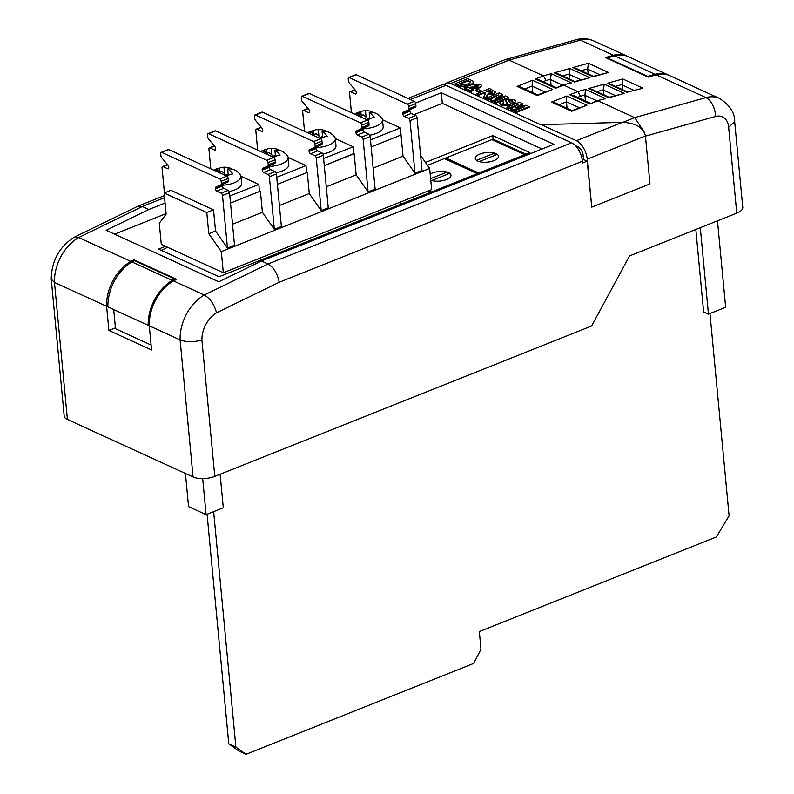 <?xml version="1.0" encoding="UTF-8"?>
<svg xmlns="http://www.w3.org/2000/svg" width="794" height="794" viewBox="0 0 794 794"><rect width="100%" height="100%" fill="white"/><g stroke="black" fill="none" stroke-linecap="round" stroke-linejoin="round"><path stroke-width="1.19" d="M131.893 261.911A41.913 31.105 114.6 0 0 107.875 306.861L148.17 325.292A41.913 31.105 -65.4 0 1 172.189 280.351L131.893 261.911L134.484 260.65L174.779 279.081L174.888 280.222M113.701 309.531L115.517 328.736L151.098 345.013M172.189 280.351L174.779 279.081M149.262 324.855L148.17 325.292M622.427 122.355C635.587 122.931 643.249 127.457 645.433 135.933L587.223 159.167A15.552 8.228 -111.8 0 0 576.404 140.717L622.427 122.355L540.645 124.698L450.575 83.499A15.552 8.228 68.2 0 0 446.139 83.162A15.552 8.228 68.2 0 0 444.114 84.75M645.433 135.933L649.968 183.91L591.758 207.145L587.183 161.152L583.63 159.525L583.292 156.021L581.565 156.716M575.531 145.719L577.893 146.801A7.771 4.119 68.2 0 1 583.292 156.021M587.223 159.167L591.758 207.145M540.615 124.35L576.404 140.717M622.853 122.345L634.704 117.621L644.371 132.35M515.108 106.396L508.875 108.847L506.999 107.984L506.929 107.279L519.524 102.257L522.69 103.706L522.76 104.411L517.946 107.309M522.69 103.706L515.743 107.885L525.975 105.205L529.141 106.654L529.211 107.359L516.616 112.391L514.74 111.527L514.681 110.823L524.526 106.843L512.785 109.959L512.855 110.664L510.76 109.711L510.701 109.006L518.78 104.213L508.805 108.143L508.875 108.847M519.316 108.947L512.855 110.664M503.803 102.118L502.681 103.26L503.545 104.074L507.237 104.272L507.634 103.339L505.609 100.878L507.217 99.468L514.165 99.667L515.852 101.146L514.095 102.823L512.061 102.029L512.894 101.195L512.09 100.52L509.262 100.262L508.805 100.739L511.088 104.123L509.202 105.83L501.461 105.592L499.694 103.349L501.768 101.324L503.803 102.118L502.85 103.617M507.694 104.044L505.609 100.878M515.852 101.146L514.165 103.528L512.13 102.734L512.061 102.029M512.735 101.563L510.393 100.798L508.865 101.394M494.751 97.076L488.518 99.538L486.643 98.674L486.583 97.97L499.168 92.948L502.334 94.397L502.404 95.101L497.59 97.999M502.334 94.397L495.387 98.575L505.619 95.895L508.785 97.344L508.855 98.049L496.26 103.071L494.384 102.218L494.325 101.513L504.17 97.533L492.429 100.649L492.498 101.354L490.404 100.401L490.345 99.697L498.424 94.903L488.449 98.833L488.518 99.538M498.96 99.637L492.498 101.354M485.511 93.702L484.231 93.007L478.901 95.131L477.025 94.278L476.966 93.573L489.551 88.551L495.704 91.945L493.928 93.543L488.022 93.801L488.121 94.714L485.65 98.218L483.457 97.215L485.61 93.305L484.578 92.491L478.832 94.426L476.966 93.573M495.704 91.945L493.997 94.248L488.092 94.506M473.065 81.891C473.81 83.261 472.648 84.492 469.591 85.583L466.614 86.516L460.977 86.705L455.299 84.343L455.23 83.638L467.825 78.606L473.006 81.186L473.432 82.586M480.013 87.112L469.641 88.154L473.264 89.811L473.333 90.516L470.911 91.479L464.54 88.571L464.47 87.856L477.809 86.387L478.306 85.196L478.375 85.911L475.219 86.119L473.512 84.462L480.449 84.382L481.67 85.524L480.072 87.816L470.961 88.749M481.67 85.524L480.072 87.816M479.298 92.412L475.675 90.754L475.606 90.05L477.71 89.216L481.323 90.873L481.392 91.578L479.298 92.412L479.229 91.707L475.606 90.05M728.644 127.248L734.668 121.7L742.757 207.333A15.552 6.402 174.6 0 1 736.763 213.139L728.644 127.248A16.456 12.208 114.6 0 0 715.513 116.48A15.552 8.823 -105.7 0 0 705.926 97.612L634.704 117.621L597.961 100.808L590.021 103.974L596.909 100.699M590.021 103.974L569.874 94.764L577.814 91.598L563.591 85.087L555.651 88.253L562.539 84.978M555.651 88.253L535.503 79.043L543.443 75.867L509.073 60.146L450.575 83.499M736.763 213.139L629.523 255.936L591.639 325.977L214.787 476.39A15.552 6.402 174.6 0 1 193.051 476.946L180.099 339.901A41.099 30.49 -65.4 0 1 204.286 295.011L267.955 263.995L571.62 142.801A15.552 8.228 -111.8 0 1 579.521 151.475L579.521 151.475A15.552 8.228 68.2 0 1 582.429 161.242L582.598 162.988L587.183 161.152M526.015 154.215L493.074 139.148L427.48 165.331M167.633 247.281L161.291 250.368M571.62 142.801L445.99 85.325A15.552 8.228 -111.8 0 0 441.553 84.998L407.957 98.406M51.253 279.101L51.243 278.942C51.62 260.948 59.173 247.093 73.902 237.376L137.948 206.172L142.325 206.529L78.666 237.545A41.099 30.49 114.6 0 0 54.468 282.426L67.421 419.47A15.552 6.402 174.6 0 1 64.195 416.046L51.253 279.101L54.468 282.426L106.614 306.286A41.099 30.49 -65.4 0 1 130.812 261.395L134.017 259.837L176.685 279.349L173.479 280.917A41.099 30.49 114.6 0 0 149.282 325.798L151.565 349.956L108.897 330.433L106.614 306.286M582.429 161.242L279.21 282.267C277.533 273.593 273.781 267.499 267.955 263.995L261.434 261.018L553.904 144.28L441.315 92.779L415.59 103.041M165.073 203.036L148.845 209.517L142.325 206.529L164.557 197.656M446.139 83.162L505.034 59.689L509.073 60.146L580.305 40.147A15.552 8.823 -105.7 0 0 576.206 39.7C582.27 38.023 588.146 38.44 593.833 40.941A32.008 23.751 114.6 0 0 580.305 40.147L613.484 55.322A32.008 23.751 -65.4 0 1 627.022 56.116A32.008 23.751 -65.4 0 1 627.607 56.404M193.051 476.946L67.421 419.47M134.107 260.829L134.017 259.837M108.897 330.433L115.428 327.833M173.479 280.917L204.286 295.011C210.192 298.445 214.271 304.38 216.524 312.806A25.547 18.957 114.6 0 0 201.894 339.961C193.845 342.283 186.58 342.264 180.099 339.901L149.282 325.798M148.845 209.517L106.168 230.3L218.757 281.801L261.434 261.018M130.812 261.395L78.666 237.545L74.14 237.247M656.152 74.844L705.926 97.612A32.008 23.751 -65.4 0 1 719.463 98.406L669.689 75.638A32.008 23.751 114.6 0 0 656.152 74.844L648.132 77.097L605.465 57.575L613.484 55.322M719.463 98.406C729.865 105.116 734.936 112.877 734.668 121.7L734.658 121.641M585.456 100.987L584.92 95.349A3.891 2.888 -65.4 0 1 584.9 94.992L585.585 89.414L605.733 98.625L596.919 100.719M603.946 94.873L603.5 90.129A3.891 2.888 -65.4 0 1 603.48 89.772L596.87 91.628M622.536 89.653L622.089 84.908A3.891 2.888 -65.4 0 1 622.069 84.551L622.754 78.973L642.902 88.194L627.796 92.054M532.695 92.6L532.079 86.099L524.824 88.997M551.086 85.266L550.55 79.628A3.891 2.888 -65.4 0 1 550.53 79.271L551.215 73.693L571.362 82.904L562.549 84.988M569.576 79.142L569.129 74.408A3.891 2.888 -65.4 0 1 569.109 74.05L562.499 75.906M588.165 73.931L587.719 69.187A3.891 2.888 -65.4 0 1 587.699 68.83L581.079 70.686M567.065 108.321L566.45 101.821L559.194 104.719M647.706 76.909L647.656 76.353L654.971 74.299A32.008 23.751 -65.4 0 1 668.498 75.093L628.203 56.662A32.008 23.751 114.6 0 0 614.675 55.868L607.36 57.922L607.41 58.468M647.656 76.353L607.36 57.922M668.498 75.093A32.008 23.751 -65.4 0 1 669.084 75.38M717.478 220.831L725.656 307.278L708.456 314.146L700.288 227.699M708.456 314.146L703.623 311.933L695.822 229.476M202.688 478.584L206.103 514.651L223.303 507.783L220.127 474.256M206.103 514.651L188.565 506.632L185.429 473.452M473.006 81.186C473.74 82.556 472.589 83.787 469.522 84.879L463.289 86.228L460.907 86L455.23 83.638M467.597 80.303L459.21 83.648L462.118 84.879L467.765 83.975C469.969 83.261 470.743 82.447 470.098 81.554L467.597 80.303L467.666 81.008L460.063 84.045M470.465 82.09L467.666 81.008M460.907 86L460.977 86.705M463.289 86.228L463.359 86.933M466.554 85.812L466.614 86.516M469.522 84.879L469.591 85.583M475.904 87.945L475.973 88.65M478.742 85.623L475.149 85.415L475.219 86.119M475.149 85.415L473.512 84.462M473.264 89.811L470.842 90.774L470.911 91.479M470.842 90.774L464.47 87.856M481.323 90.873L479.229 91.707M488.022 93.801L485.581 97.513L483.387 96.511M486.265 91.469L491.952 92.729L492.369 91.667L489.332 90.238L486.265 91.469M491.952 92.729L492.369 91.667L492.439 92.372L489.392 90.953L487.119 91.856M478.832 94.426L478.901 95.131M484.161 92.303L484.231 93.007M485.581 97.513L485.65 98.218M486.891 95.985L486.96 96.689M493.928 93.543L493.997 94.248M489.332 90.238L489.392 90.953M488.449 98.833L486.583 97.97M492.429 100.649L490.345 99.697M508.785 97.344L496.19 102.366L496.26 103.071M496.19 102.366L494.325 101.513M511.018 103.419L509.133 105.126L501.401 104.887L501.461 105.592M501.401 104.887L499.694 103.349M509.133 105.126L509.202 105.83M509.262 100.262L509.321 100.967M510.334 100.094L510.393 100.798M512.09 100.52L512.16 101.225M514.095 102.823L514.165 103.528M507.237 104.272L507.634 103.339L507.694 104.014M508.805 108.143L506.929 107.279M512.785 109.959L510.701 109.006M529.141 106.654L516.547 111.686L516.616 112.391M516.547 111.686L514.681 110.823M582.29 160.06L583.63 159.525M604.165 84.194L624.312 93.404L609.137 97.275L591.59 89.216L588.682 88.541L604.165 84.194L603.48 89.772M609.137 97.275L608.829 97.761L588.682 88.541M597.028 100.669L605.733 98.625M569.874 94.764L573.288 95.419L590.458 103.28M585.585 89.414L577.814 91.598L580.513 96.203L577.575 97.384M572.077 110.614L554.897 102.754L551.493 102.098L566.817 95.985L566.45 101.821L579.342 107.716M572.137 110.644L571.64 111.319L551.493 102.098M566.817 95.985L586.965 105.205L572.017 110.634M537.707 94.893L520.527 87.032L517.122 86.377L532.446 80.263L532.079 86.099L544.972 91.995M537.766 94.923L537.27 95.588L517.122 86.377M532.446 80.263L552.594 89.474L537.647 94.913M562.658 84.948L571.362 82.904M535.503 79.043L538.918 79.698L556.098 87.558M551.215 73.693L543.443 75.867L546.143 80.482L543.205 81.663M574.806 81.534L557.219 73.495L554.311 72.82L569.794 68.473L569.109 74.05M574.846 81.554L574.459 82.04L554.311 72.82M569.794 68.473L589.942 77.683L574.767 81.554M627.766 92.044L610.169 83.995L607.261 83.32L622.754 78.973M642.902 88.194L627.726 92.054M588.384 63.252L608.532 72.462L593.356 76.333L575.799 68.274L572.891 67.599L588.384 63.252L587.699 68.83M593.356 76.333L593.039 76.82L572.891 67.599M165.529 246.319L158.542 249.108L218.985 276.759L529.955 152.637L492.746 135.615L425.475 162.462M542.084 149.004L442.308 103.359L413.892 114.703M166.075 213.616L114.604 234.161M442.308 103.359L441.315 92.779M493.074 139.148L492.746 135.615M213.636 511.644L235.887 747.075L246.011 754.3L473.651 663.437L480.995 649.244L479.328 631.567L716.357 536.962L729.1 515.822L709.975 313.541M246.011 754.3L238.895 751.045L228.781 743.819L235.887 747.075M207.075 514.264L228.781 743.819M222.35 185.24A17.498 7.196 -5.4 0 0 234.2 182.819A17.498 7.196 -5.4 0 0 240.949 176.298A17.498 7.196 -5.4 0 0 240.056 174.343A20.604 20.604 0 0 0 236.294 170.948A20.455 15.175 114.6 0 0 227.699 169.013A20.148 10.659 68.2 0 1 232.92 173.926A17.627 13.081 114.6 0 0 229.456 174.799A17.627 13.081 114.6 0 0 226.816 176.159A1.945 1.032 68.2 0 1 228.196 178.481L228.414 180.734A1.945 1.032 68.2 0 1 227.967 181.985L222.796 184.297A1.945 1.032 -111.8 0 0 222.36 185.548L222.399 186.034A1.945 1.032 -111.8 0 0 223.759 188.347L228.186 190.371A1.945 1.032 68.2 0 1 229.545 192.674L234.508 245.247L227.461 248.065L215.531 231.014L208.792 233.704L221.308 251.589L223.312 272.759L161.291 244.383L159.286 223.223L166.125 214.182L164.12 193.011L206.787 212.534L208.792 233.704M229.208 191.523A17.498 7.196 -5.4 0 0 234.865 189.875A17.498 7.196 -5.4 0 0 241.614 183.345L240.949 176.298M269.226 166.422A17.498 7.196 -5.4 0 0 281.374 163.991A17.498 7.196 -5.4 0 0 288.133 157.46A17.498 7.196 -5.4 0 0 287.239 155.515A20.604 20.604 0 0 0 283.478 152.111A20.455 15.175 114.6 0 0 274.883 150.185A20.148 10.659 68.2 0 1 280.103 155.088A17.627 13.081 114.6 0 0 276.64 155.961A17.627 13.081 114.6 0 0 273.95 157.361A20.316 10.749 -111.8 0 0 268.729 152.478A20.455 15.175 114.6 0 0 266.407 154.115M276.064 172.755A17.498 7.196 -5.4 0 0 282.049 171.047A17.498 7.196 -5.4 0 0 288.798 164.517L288.133 157.46M316.121 147.605A17.498 7.196 -5.4 0 0 328.557 145.153A17.498 7.196 -5.4 0 0 335.316 138.632A17.498 7.196 -5.4 0 0 334.423 136.677A20.604 20.604 0 0 0 330.661 133.283A20.455 15.175 114.6 0 0 322.056 131.347A20.148 10.659 68.2 0 1 327.287 136.26A17.627 13.081 114.6 0 0 323.823 137.134A17.627 13.081 114.6 0 0 321.133 138.523A20.316 10.749 -111.8 0 0 315.913 133.64A20.455 15.175 114.6 0 0 313.382 135.456M322.91 153.986A17.498 7.196 -5.4 0 0 329.232 152.21A17.498 7.196 -5.4 0 0 335.981 145.689L335.316 138.632M363.017 128.777A17.498 7.196 -5.4 0 0 375.741 126.325A17.498 7.196 -5.4 0 0 382.5 119.795A17.498 7.196 -5.4 0 0 381.606 117.849A20.604 20.604 0 0 0 377.845 114.445A20.455 15.175 114.6 0 0 369.24 112.52A20.148 10.659 68.2 0 1 374.47 117.423A17.627 13.081 114.6 0 0 371.006 118.296A17.627 13.081 114.6 0 0 368.317 119.695A20.316 10.749 -111.8 0 0 363.086 114.812A20.455 15.175 114.6 0 0 360.367 116.787M369.746 135.218A17.498 7.196 -5.4 0 0 376.416 133.382A17.498 7.196 -5.4 0 0 383.165 126.851L382.5 119.795L400.355 127.943L401.02 135L371.155 146.93L401.039 135L403.034 156.17L414.974 173.221L410.002 120.648L417.048 117.84L422.021 170.412L414.974 173.221M356.754 115.14A20.277 15.046 -65.4 0 1 359.354 113.254A20.316 10.749 -111.8 0 0 354.749 114.068A20.316 10.749 -111.8 0 0 354.68 114.118A16.892 12.535 -65.4 0 1 357.36 112.708A16.892 12.535 -65.4 0 1 360.833 111.855A20.148 10.659 68.2 0 1 363.364 110.882A20.148 10.659 68.2 0 1 365.508 110.962A20.277 15.046 -65.4 0 1 369.339 110.981A20.277 15.046 -65.4 0 1 373.627 112.629M309.779 133.799A20.277 15.046 -65.4 0 1 312.171 132.092A20.316 10.749 -111.8 0 0 307.665 132.836A16.892 12.535 -65.4 0 1 310.186 131.536A16.892 12.535 -65.4 0 1 313.65 130.682A20.148 10.659 68.2 0 1 316.181 129.72A20.148 10.659 68.2 0 1 318.325 129.799A20.277 15.046 -65.4 0 1 322.156 129.819A20.277 15.046 -65.4 0 1 326.443 131.457M262.794 152.468A20.277 15.046 -65.4 0 1 264.988 150.92A20.316 10.749 -111.8 0 0 260.73 151.515A16.892 12.535 -65.4 0 1 263.003 150.374A16.892 12.535 -65.4 0 1 266.466 149.52A20.148 10.659 68.2 0 1 268.997 148.547A20.148 10.659 68.2 0 1 271.141 148.627A20.277 15.046 -65.4 0 1 274.972 148.647A20.277 15.046 -65.4 0 1 279.26 150.294M226.697 176.099A20.316 10.749 -111.8 0 0 221.546 171.305A20.455 15.175 114.6 0 0 219.432 172.784M213.785 170.204A16.892 12.535 -65.4 0 1 215.819 169.201A16.892 12.535 -65.4 0 1 219.283 168.348A20.148 10.659 68.2 0 1 221.814 167.385A20.148 10.659 68.2 0 1 223.958 167.465A20.277 15.046 -65.4 0 1 227.789 167.484A20.277 15.046 -65.4 0 1 232.076 169.122M215.829 171.127A20.277 15.046 -65.4 0 1 217.804 169.747A20.316 10.749 -111.8 0 0 213.814 170.214M229.853 195.999L258.804 184.436L240.949 176.268M276.729 177.29L305.988 165.609L288.133 157.43M323.605 158.572L353.171 146.771L335.306 138.603M259.4 190.669L260.402 191.136L230.518 203.056L259.479 191.493L258.804 184.436M306.603 172.109L307.278 172.427L277.404 184.347L306.663 172.665L305.988 165.609M353.816 153.56L324.28 165.638L353.846 153.828L353.171 146.771M370.48 139.863L400.355 127.943M351.414 112.698L349.558 92.997A1.945 1.032 68.2 0 1 350.025 91.737A1.945 1.032 68.2 0 1 350.571 91.776L355.265 93.92A1.945 1.032 -111.8 0 0 355.821 93.97A1.945 1.032 -111.8 0 0 356.288 92.7L356.238 92.233A1.945 1.032 -111.8 0 0 355.494 90.417L349.171 82.854A1.945 1.032 68.2 0 1 348.427 81.038L348.219 78.805A1.945 1.032 68.2 0 1 348.675 77.534A1.945 1.032 68.2 0 1 349.231 77.584L407.302 104.143A1.945 1.032 68.2 0 1 408.662 106.456L408.87 108.709A1.945 1.032 68.2 0 1 408.424 109.959L403.263 112.272A1.945 1.032 -111.8 0 0 402.816 113.522L402.866 114.008A1.945 1.032 -111.8 0 0 404.215 116.311L408.652 118.346A1.945 1.032 68.2 0 1 410.002 120.648M420.612 155.515L429.653 168.437L431.648 189.597L223.312 272.759M206.787 212.534L213.526 209.844L170.859 190.322L164.12 193.011M213.526 209.844L215.531 231.014M429.653 168.437L221.308 251.589M403.034 156.17L373.15 168.1M304.539 131.407L302.683 111.706A1.945 1.032 68.2 0 1 303.139 110.445A1.945 1.032 68.2 0 1 303.695 110.485L308.39 112.639A1.945 1.032 -111.8 0 0 308.945 112.679A1.945 1.032 -111.8 0 0 309.412 111.408L309.362 110.942A1.945 1.032 -111.8 0 0 308.608 109.135L302.296 101.563A1.945 1.032 68.2 0 1 301.551 99.746L301.333 97.513A1.945 1.032 68.2 0 1 301.799 96.253L308.846 93.434A1.945 1.032 68.2 0 1 309.402 93.474L367.473 120.043A1.945 1.032 68.2 0 1 368.833 122.345L369.041 124.598A1.945 1.032 68.2 0 1 368.595 125.859L363.434 128.162A1.945 1.032 -111.8 0 0 362.987 129.422L363.037 129.908A1.945 1.032 -111.8 0 0 364.386 132.211L368.823 134.246A1.945 1.032 68.2 0 1 370.173 136.548L375.135 189.121L368.088 191.93L356.159 174.879L326.274 186.808M257.663 150.116L255.807 130.424A1.945 1.032 68.2 0 1 256.264 129.154A1.945 1.032 68.2 0 1 256.819 129.194L261.514 131.347A1.945 1.032 -111.8 0 0 262.07 131.387A1.945 1.032 -111.8 0 0 262.526 130.127L262.486 129.66A1.945 1.032 -111.8 0 0 261.732 127.844L255.42 120.271A1.945 1.032 68.2 0 1 254.676 118.455L254.457 116.222A1.945 1.032 68.2 0 1 254.924 114.961L261.97 112.143A1.945 1.032 68.2 0 1 262.526 112.182L320.597 138.752A1.945 1.032 68.2 0 1 321.947 141.054L322.166 143.307A1.945 1.032 68.2 0 1 321.719 144.568L316.558 146.88A1.945 1.032 -111.8 0 0 316.111 148.131L316.151 148.617A1.945 1.032 -111.8 0 0 317.511 150.92L321.937 152.954A1.945 1.032 68.2 0 1 323.297 155.257L328.259 207.83L321.213 210.638L309.283 193.587L279.399 205.517M210.787 168.824L208.931 149.133A1.945 1.032 68.2 0 1 209.388 147.863A1.945 1.032 68.2 0 1 209.944 147.912L214.638 150.056A1.945 1.032 -111.8 0 0 215.194 150.096A1.945 1.032 -111.8 0 0 215.65 148.835L215.611 148.369A1.945 1.032 -111.8 0 0 214.856 146.553L208.544 138.98A1.945 1.032 68.2 0 1 207.8 137.163L207.581 134.93A1.945 1.032 68.2 0 1 208.048 133.67L215.095 130.851A1.945 1.032 68.2 0 1 215.65 130.901L273.722 157.46A1.945 1.032 68.2 0 1 275.071 159.773L275.29 162.026A1.945 1.032 68.2 0 1 274.843 163.276L269.682 165.589A1.945 1.032 -111.8 0 0 269.235 166.839L269.275 167.326A1.945 1.032 -111.8 0 0 270.635 169.628L275.061 171.663A1.945 1.032 68.2 0 1 276.421 173.965L281.384 226.538L274.337 229.357L262.407 212.296L232.523 224.226M260.402 191.136L262.407 212.296M307.278 172.427L309.283 193.587M354.154 153.708L356.159 174.879M348.675 77.534L355.722 74.725A1.945 1.032 68.2 0 1 356.278 74.765L414.349 101.334A1.945 1.032 68.2 0 1 415.709 103.637L415.917 105.89A1.945 1.032 68.2 0 1 415.47 107.15L410.309 109.453A1.945 1.032 -111.8 0 0 409.863 110.713L409.912 111.2A1.945 1.032 -111.8 0 0 411.262 113.502L415.699 115.527A1.945 1.032 68.2 0 1 417.048 117.84M417.068 195.423L424.115 192.614M301.799 96.253A1.945 1.032 68.2 0 1 302.355 96.292L360.426 122.852A1.945 1.032 68.2 0 1 361.786 125.164L361.995 127.417A1.945 1.032 68.2 0 1 361.548 128.668L356.387 130.98A1.945 1.032 -111.8 0 0 355.94 132.231L355.99 132.717A1.945 1.032 -111.8 0 0 357.34 135.03L361.776 137.054A1.945 1.032 68.2 0 1 363.126 139.357L368.088 191.93M370.193 214.132L377.239 211.323M254.924 114.961A1.945 1.032 68.2 0 1 255.479 115.001L313.551 141.57A1.945 1.032 68.2 0 1 314.9 143.873L315.119 146.126A1.945 1.032 68.2 0 1 314.672 147.376L309.511 149.689A1.945 1.032 -111.8 0 0 309.065 150.939L309.104 151.426A1.945 1.032 -111.8 0 0 310.464 153.738L314.89 155.763A1.945 1.032 68.2 0 1 316.25 158.066L321.213 210.638M323.317 232.841L330.364 230.032M208.048 133.67A1.945 1.032 68.2 0 1 208.604 133.71L266.675 160.279A1.945 1.032 68.2 0 1 268.025 162.581L268.243 164.834A1.945 1.032 68.2 0 1 267.796 166.085L262.635 168.397A1.945 1.032 -111.8 0 0 262.189 169.658L262.228 170.134A1.945 1.032 -111.8 0 0 263.588 172.447L268.015 174.472A1.945 1.032 68.2 0 1 269.374 176.784L274.337 229.357M276.431 251.549L283.488 248.74M164.418 192.892L162.055 167.842A1.945 1.032 68.2 0 1 162.512 166.581A1.945 1.032 68.2 0 1 163.068 166.621L167.762 168.765A1.945 1.032 -111.8 0 0 168.318 168.804A1.945 1.032 -111.8 0 0 168.775 167.544L168.735 167.077A1.945 1.032 -111.8 0 0 167.981 165.261L161.668 157.688A1.945 1.032 68.2 0 1 160.924 155.872L160.706 153.639A1.945 1.032 68.2 0 1 161.172 152.379A1.945 1.032 68.2 0 1 161.728 152.418L219.799 178.987A1.945 1.032 68.2 0 1 221.149 181.29L221.367 183.543A1.945 1.032 68.2 0 1 220.921 184.803L215.75 187.106A1.945 1.032 -111.8 0 0 215.313 188.367L215.353 188.853A1.945 1.032 -111.8 0 0 216.712 191.156L221.139 193.18A1.945 1.032 68.2 0 1 222.499 195.493L227.461 248.065M161.172 152.379L168.219 149.57A1.945 1.032 68.2 0 1 168.775 149.609L226.846 176.169L219.799 178.987M229.565 270.268L236.612 267.449M365.508 110.962L366.103 117.224M369.736 117.681L367.414 118.614M360.833 111.855L361.23 116.093M359.354 113.254L359.662 116.47M369.24 112.52L369.835 118.822M318.325 129.799L318.92 136.052M322.553 136.518L320.23 137.441M313.65 130.682L314.047 134.92M312.171 132.092L312.449 135.03M322.056 131.347L322.662 137.66M271.141 148.627L271.737 154.89M275.369 155.346L273.047 156.269M266.466 149.52L266.863 153.758M264.988 150.92L265.246 153.579M274.883 150.185L275.478 156.487M223.958 167.465L224.553 173.717M228.186 174.184L225.863 175.107M219.283 168.348L219.68 172.586M217.804 169.747L218.032 172.139M227.699 169.013L228.295 175.325M447.25 174.333L447.042 172.09A11.662 4.804 -5.4 0 0 432.264 173.062A11.662 4.804 -5.4 0 0 430.179 174.085A11.662 4.804 -5.4 0 1 432.264 173.062A11.662 4.804 -5.4 0 1 444.293 171.564A11.662 4.804 -5.4 0 1 450.982 175.216A11.662 4.804 -5.4 0 0 449.751 173.33L431.708 180.536A11.662 4.804 -5.4 0 0 446.486 179.563A11.662 4.804 -5.4 0 0 450.982 175.216A11.662 4.804 -5.4 0 1 446.486 179.563A11.662 4.804 -5.4 0 1 430.765 180.228M400.623 204.266L400.414 202.073M477.293 173.668L444.352 158.592M428.671 190.788L431.331 192.009M447.042 172.09L430.616 178.65M493.977 160.616A11.662 4.804 -5.4 0 0 498.473 156.259A11.662 4.804 -5.4 0 0 497.243 154.383L479.189 161.579A11.662 4.804 -5.4 0 0 493.977 160.616A11.662 4.804 -5.4 0 0 498.473 156.259A11.662 4.804 -5.4 0 0 491.774 152.607A11.662 4.804 -5.4 0 0 479.755 154.105A11.662 4.804 -5.4 0 0 475.249 158.463A11.662 4.804 -5.4 0 0 476.489 160.338L494.533 153.143A11.662 4.804 -5.4 0 0 479.755 154.105A11.662 4.804 -5.4 0 0 475.249 158.463A11.662 4.804 -5.4 0 0 481.948 162.115A11.662 4.804 -5.4 0 0 493.977 160.616M494.533 153.143L494.741 155.376M445.642 159.187L445.543 158.115M524.774 154.711L491.833 139.635M445.881 157.986L478.822 173.052M715.513 116.48L645.453 136.151M586.965 105.205L571.64 111.319M552.594 89.474L537.27 95.588M279.21 282.267L216.524 312.806M201.894 339.961L214.787 476.39M576.831 147.218L577.893 146.801M445.99 85.325L410.409 99.528M589.942 77.683L574.459 82.04M624.312 93.404L608.829 97.761M627.409 92.541L607.261 83.32M608.532 72.462L593.039 76.82M596.76 100.769L584.92 95.349M584.9 94.992L580.513 96.223M615.32 95.538L603.5 90.129M633.9 90.318L622.089 84.908M622.069 84.551L615.449 86.407M562.39 85.047L550.55 79.628M550.53 79.271L546.153 80.502M580.95 79.817L569.129 74.408M599.53 74.596L587.719 69.187M654.971 74.299L614.675 55.868M458.912 85.315L458.982 86.02M468.529 80.73L468.589 81.435M484.578 92.491L484.648 93.206M490.92 90.973L490.99 91.677M506.592 102.396L506.661 103.101M408.652 118.346L415.699 115.527M404.215 116.311L411.262 113.502M402.866 114.008L409.912 111.2M402.816 113.522L409.863 110.713M403.263 112.272L410.309 109.453M408.424 109.959L415.47 107.15M408.87 108.709L415.917 105.89M408.662 106.456L415.709 103.637M407.302 104.143L414.349 101.334M349.231 77.584L356.278 74.765M355.265 93.92L356.188 93.553M350.571 91.776L355.107 89.97M361.776 137.054L368.823 134.246M363.126 139.357L370.173 136.548M357.34 135.03L364.386 132.211M355.99 132.717L363.037 129.908M355.94 132.231L362.987 129.422M356.387 130.98L363.434 128.162M361.548 128.668L368.595 125.859M361.995 127.417L369.041 124.598M361.786 125.164L368.833 122.345M360.426 122.852L367.473 120.043M302.355 96.292L309.402 93.474M308.39 112.639L309.313 112.262M303.695 110.485L308.231 108.679M314.89 155.763L321.937 152.954M316.25 158.066L323.297 155.257M310.464 153.738L317.511 150.92M309.104 151.426L316.151 148.617M309.065 150.939L316.111 148.131M309.511 149.689L316.558 146.88M314.672 147.376L321.719 144.568M315.119 146.126L322.166 143.307M314.9 143.873L321.947 141.054M313.551 141.57L320.597 138.752M255.479 115.001L262.526 112.182M261.514 131.347L262.437 130.97M256.819 129.194L261.355 127.387M268.015 174.472L275.061 171.663M269.374 176.784L276.421 173.965M263.588 172.447L270.635 169.628M262.228 170.134L269.275 167.326M262.189 169.658L269.235 166.839M262.635 168.397L269.682 165.589M267.796 166.085L274.843 163.276M268.243 164.834L275.29 162.026M268.025 162.581L275.071 159.773M266.675 160.279L273.722 157.46M208.604 133.71L215.65 130.901M214.638 150.056L215.561 149.689M209.944 147.912L214.479 146.096M221.139 193.18L228.186 190.371M222.499 195.493L229.545 192.674M216.712 191.156L223.759 188.347M215.353 188.853L222.399 186.034M215.313 188.367L222.36 185.548M215.75 187.106L222.796 184.297M220.921 184.803L227.967 181.985M221.367 183.543L228.414 180.734M221.149 181.29L228.196 178.481M161.728 152.418L168.775 149.609M167.762 168.765L168.685 168.397M163.068 166.621L167.603 164.805M164.368 195.632L137.948 206.172M627.022 56.116L593.833 40.941M576.206 39.7L505.034 59.689M369.339 110.981A20.604 20.604 0 0 0 363.364 110.882M322.156 129.819A20.604 20.604 0 0 0 316.181 129.72M274.972 148.647A20.604 20.604 0 0 0 268.997 148.547M227.789 167.484A20.604 20.604 0 0 0 221.814 167.385M350.025 91.737L354.948 89.772M303.139 110.445L308.072 108.48M256.264 129.154L261.196 127.189M209.388 147.863L214.32 145.898M162.512 166.581L167.445 164.606"/></g></svg>
